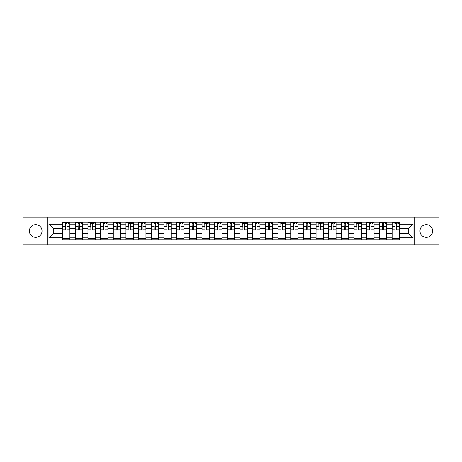 <?xml version="1.0" encoding="UTF-8"?>
<svg xmlns="http://www.w3.org/2000/svg" width="462" height="462" viewBox="0 0 462 462"><rect width="100%" height="100%" fill="white"/><g stroke="black" fill="none" stroke-linecap="round" stroke-linejoin="round"><path stroke-width="0.69" d="M426.305 224.665A6.335 6.335 0 0 0 419.97 231A6.335 6.335 0 0 0 426.305 237.335A6.335 6.335 0 0 0 432.646 231A6.335 6.335 0 0 0 426.305 224.665M35.695 224.665A6.335 6.335 0 0 0 29.354 231A6.335 6.335 0 0 0 35.695 237.335A6.335 6.335 0 0 0 42.03 231A6.335 6.335 0 0 0 35.695 224.665M414.691 244.935L438.9 244.935L438.9 217.065L23.1 217.065L23.1 244.935L414.691 244.935L414.691 217.065M75.26 239.732L75.26 224.746L69.895 224.746L69.895 239.732M69.895 224.746L69.895 222.268M75.26 224.746L75.26 222.268M82.571 222.268L82.571 239.732M87.93 239.732L87.93 222.268M95.241 222.268L95.241 239.732M100.606 239.732L100.606 222.268M107.917 222.268L107.917 239.732M113.277 239.732L113.277 222.268M120.594 222.268L120.594 239.732M125.953 239.732L125.953 222.268M133.264 222.268L133.264 239.732M138.629 239.732L138.629 222.268M145.94 222.268L145.94 239.732M151.299 239.732L151.299 222.268M158.61 222.268L158.61 239.732M163.975 239.732L163.975 222.268M171.287 222.268L171.287 239.732M176.651 239.732L176.651 222.268M183.963 222.268L183.963 239.732M189.322 239.732L189.322 222.268M196.633 222.268L196.633 239.732M201.998 239.732L201.998 222.268M209.309 222.268L209.309 239.732M214.668 239.732L214.668 222.268M221.979 222.268L221.979 239.732M227.344 239.732L227.344 222.268M234.656 222.268L234.656 239.732M240.021 239.732L240.021 222.268M247.332 222.268L247.332 239.732M252.691 239.732L252.691 222.268M260.002 222.268L260.002 239.732M265.367 239.732L265.367 222.268M272.678 222.268L272.678 239.732M278.037 239.732L278.037 222.268M285.349 222.268L285.349 239.732M290.714 239.732L290.714 222.268M298.025 222.268L298.025 239.732M303.39 239.732L303.39 222.268M310.701 222.268L310.701 239.732M316.06 239.732L316.06 222.268M323.371 222.268L323.371 239.732M328.736 239.732L328.736 222.268M336.047 222.268L336.047 239.732M341.406 239.732L341.406 222.268M348.723 222.268L348.723 239.732M354.083 239.732L354.083 222.268M361.394 222.268L361.394 239.732M366.759 239.732L366.759 222.268M374.07 222.268L374.07 239.732M379.429 239.732L379.429 222.268M386.74 222.268L386.74 239.732M392.105 239.732L392.105 222.268M392.105 233.518L386.74 233.518M379.429 233.518L374.07 233.518M366.759 233.518L361.394 233.518M354.083 233.518L348.723 233.518M341.406 233.518L336.047 233.518M328.736 233.518L323.371 233.518M316.06 233.518L310.701 233.518M303.39 233.518L298.025 233.518M290.714 233.518L285.349 233.518M278.037 233.518L272.678 233.518M265.367 233.518L260.002 233.518M252.691 233.518L247.332 233.518M240.021 233.518L234.656 233.518M227.344 233.518L221.979 233.518M214.668 233.518L209.309 233.518M201.998 233.518L196.633 233.518M189.322 233.518L183.963 233.518M176.651 233.518L171.287 233.518M163.975 233.518L158.61 233.518M151.299 233.518L145.94 233.518M138.629 233.518L133.264 233.518M125.953 233.518L120.594 233.518M113.277 233.518L107.917 233.518M100.606 233.518L95.241 233.518M87.93 233.518L82.571 233.518M75.26 233.518L69.895 233.518M392.105 228.482L386.74 228.482M379.429 228.482L374.07 228.482M366.759 228.482L361.394 228.482M354.083 228.482L348.723 228.482M341.406 228.482L336.047 228.482M328.736 228.482L323.371 228.482M316.06 228.482L310.701 228.482M303.39 228.482L298.025 228.482M290.714 228.482L285.349 228.482M278.037 228.482L272.678 228.482M265.367 228.482L260.002 228.482M252.691 228.482L247.332 228.482M240.021 228.482L234.656 228.482M227.344 228.482L221.979 228.482M214.668 228.482L209.309 228.482M201.998 228.482L196.633 228.482M189.322 228.482L183.963 228.482M176.651 228.482L171.287 228.482M163.975 228.482L158.61 228.482M151.299 228.482L145.94 228.482M138.629 228.482L133.264 228.482M125.953 228.482L120.594 228.482M113.277 228.482L107.917 228.482M100.606 228.482L95.241 228.482M87.93 228.482L82.571 228.482M75.26 228.482L69.895 228.482M53.24 233.518L62.584 233.518L62.584 228.482L53.24 228.482L53.24 233.518L48.937 237.826L48.937 224.174L62.584 224.174L62.584 228.482M399.416 228.482L399.416 233.518L408.76 233.518L408.76 228.482L399.416 228.482L399.416 222.268L62.584 222.268L62.584 224.174M399.416 224.174L413.063 224.174L413.063 237.826L399.416 237.826L399.416 233.518M62.584 233.518L62.584 239.732L399.416 239.732L399.416 237.826M62.584 237.826L48.937 237.826M47.309 244.935L47.309 217.065M69.895 238.513L62.584 238.513M65.552 223.487L66.932 223.487M82.571 238.513L75.26 238.513M78.222 223.487L79.603 223.487M95.241 238.513L87.93 238.513M90.898 223.487L92.279 223.487M107.917 238.513L100.606 238.513M103.569 223.487L104.955 223.487M120.594 238.513L113.277 238.513M116.245 223.487L117.625 223.487M133.264 238.513L125.953 238.513M128.921 223.487L130.301 223.487M145.94 238.513L138.629 238.513M141.591 223.487L142.972 223.487M158.61 238.513L151.299 238.513M154.268 223.487L155.648 223.487M171.287 238.513L163.975 238.513M166.938 223.487L168.324 223.487M183.963 238.513L176.651 238.513M179.614 223.487L180.994 223.487M196.633 238.513L189.322 238.513M192.29 223.487L193.67 223.487M209.309 238.513L201.998 238.513M204.961 223.487L206.341 223.487M221.979 238.513L214.668 238.513M217.637 223.487L219.017 223.487M234.656 238.513L227.344 238.513M230.307 223.487L231.693 223.487M247.332 238.513L240.021 238.513M242.983 223.487L244.363 223.487M260.002 238.513L252.691 238.513M255.659 223.487L257.039 223.487M272.678 238.513L265.367 238.513M268.33 223.487L269.71 223.487M285.349 238.513L278.037 238.513M281.006 223.487L282.386 223.487M298.025 238.513L290.714 238.513M293.676 223.487L295.062 223.487M310.701 238.513L303.39 238.513M306.352 223.487L307.732 223.487M323.371 238.513L316.06 238.513M319.028 223.487L320.409 223.487M336.047 238.513L328.736 238.513M331.699 223.487L333.079 223.487M348.723 238.513L341.406 238.513M344.375 223.487L345.755 223.487M361.394 238.513L354.083 238.513M357.045 223.487L358.431 223.487M374.07 238.513L366.759 238.513M369.721 223.487L371.102 223.487M386.74 238.513L379.429 238.513M382.397 223.487L383.778 223.487M399.416 238.513L392.105 238.513M395.068 223.487L396.448 223.487M48.937 224.174L53.24 228.482M408.76 233.518L413.063 237.826M408.76 228.482L413.063 224.174M66.932 230.064L66.932 222.349L69.854 222.349L69.854 230.064L66.932 230.064M65.552 223.406L66.932 223.406M68.232 223.406L68.798 223.406M67.175 222.349L62.624 222.349L62.624 230.064L65.552 230.064L65.304 222.349M79.603 230.064L79.603 222.349L82.531 222.349L82.531 230.064L79.603 230.064M78.222 223.406L79.603 223.406M80.902 223.406L81.474 223.406M79.845 222.349L75.3 222.349L75.3 230.064L78.222 230.064L77.98 222.349M92.279 230.064L92.279 222.349L95.201 222.349L95.201 230.064L92.279 230.064M90.898 223.406L92.279 223.406M93.578 223.406L94.144 223.406M92.521 222.349L87.971 222.349L87.971 230.064L90.898 230.064L90.656 222.349M104.955 230.064L104.955 222.349L107.877 222.349L107.877 230.064L104.955 230.064M103.569 223.406L104.955 223.406M106.254 223.406L106.82 223.406M105.197 222.349L100.647 222.349L100.647 230.064L103.569 230.064L103.326 222.349M117.625 230.064L117.625 222.349L120.553 222.349L120.553 230.064L117.625 230.064M116.245 223.406L117.625 223.406M118.925 223.406L119.496 223.406M117.868 222.349L113.323 222.349L113.323 230.064L116.245 230.064L116.002 222.349M130.301 230.064L130.301 222.349L133.223 222.349L133.223 230.064L130.301 230.064M128.921 223.406L130.301 223.406M131.601 223.406L132.167 223.406M130.544 222.349L125.993 222.349L125.993 230.064L128.921 230.064L128.673 222.349M142.972 230.064L142.972 222.349L145.9 222.349L145.9 230.064L142.972 230.064M141.591 223.406L142.972 223.406M144.271 223.406L144.843 223.406M143.22 222.349L138.669 222.349L138.669 230.064L141.591 230.064L141.349 222.349M155.648 230.064L155.648 222.349L158.57 222.349L158.57 230.064L155.648 230.064M154.268 223.406L155.648 223.406M156.947 223.406L157.513 223.406M155.89 222.349L151.34 222.349L151.34 230.064L154.268 230.064L154.025 222.349M168.324 230.064L168.324 222.349L171.246 222.349L171.246 230.064L168.324 230.064M166.938 223.406L168.324 223.406M169.623 223.406L170.189 223.406M168.566 222.349L164.016 222.349L164.016 230.064L166.938 230.064L166.695 222.349M180.994 230.064L180.994 222.349L183.922 222.349L183.922 230.064L180.994 230.064M179.614 223.406L180.994 223.406M182.294 223.406L182.865 223.406M181.237 222.349L176.692 222.349L176.692 230.064L179.614 230.064L179.372 222.349M193.67 230.064L193.67 222.349L196.593 222.349L196.593 230.064L193.67 230.064M192.29 223.406L193.67 223.406M194.97 223.406L195.536 223.406M193.913 222.349L189.362 222.349L189.362 230.064L192.29 230.064L192.042 222.349M206.341 230.064L206.341 222.349L209.269 222.349L209.269 230.064L206.341 230.064M204.961 223.406L206.341 223.406M207.64 223.406L208.212 223.406M206.589 222.349L202.038 222.349L202.038 230.064L204.961 230.064L204.718 222.349M219.017 230.064L219.017 222.349L221.939 222.349L221.939 230.064L219.017 230.064M217.637 223.406L219.017 223.406M220.316 223.406L220.888 223.406M219.259 222.349L214.709 222.349L214.709 230.064L217.637 230.064L217.394 222.349M231.693 230.064L231.693 222.349L234.615 222.349L234.615 230.064L231.693 230.064M230.307 223.406L231.693 223.406M232.992 223.406L233.558 223.406M231.936 222.349L227.385 222.349L227.385 230.064L230.307 230.064L230.064 222.349M244.363 230.064L244.363 222.349L247.291 222.349L247.291 230.064L244.363 230.064M242.983 223.406L244.363 223.406M245.663 223.406L246.234 223.406M244.606 222.349L240.061 222.349L240.061 230.064L242.983 230.064L242.741 222.349M257.039 230.064L257.039 222.349L259.962 222.349L259.962 230.064L257.039 230.064M255.659 223.406L257.039 223.406M258.339 223.406L258.905 223.406M257.282 222.349L252.731 222.349L252.731 230.064L255.659 230.064L255.411 222.349M269.71 230.064L269.71 222.349L272.638 222.349L272.638 230.064L269.71 230.064M268.33 223.406L269.71 223.406M271.009 223.406L271.581 223.406M269.958 222.349L265.407 222.349L265.407 230.064L268.33 230.064L268.087 222.349M282.386 230.064L282.386 222.349L285.308 222.349L285.308 230.064L282.386 230.064M281.006 223.406L282.386 223.406M283.685 223.406L284.257 223.406M282.628 222.349L278.078 222.349L278.078 230.064L281.006 230.064L280.763 222.349M295.062 230.064L295.062 222.349L297.984 222.349L297.984 230.064L295.062 230.064M293.676 223.406L295.062 223.406M296.361 223.406L296.927 223.406M295.305 222.349L290.754 222.349L290.754 230.064L293.676 230.064L293.434 222.349M307.732 230.064L307.732 222.349L310.66 222.349L310.66 230.064L307.732 230.064M306.352 223.406L307.732 223.406M309.032 223.406L309.604 223.406M307.975 222.349L303.43 222.349L303.43 230.064L306.352 230.064L306.11 222.349M320.409 230.064L320.409 222.349L323.331 222.349L323.331 230.064L320.409 230.064M319.028 223.406L320.409 223.406M321.708 223.406L322.274 223.406M320.651 222.349L316.1 222.349L316.1 230.064L319.028 230.064L318.78 222.349M333.079 230.064L333.079 222.349L336.007 222.349L336.007 230.064L333.079 230.064M331.699 223.406L333.079 223.406M334.384 223.406L334.95 223.406M333.327 222.349L328.777 222.349L328.777 230.064L331.699 230.064L331.456 222.349M345.755 230.064L345.755 222.349L348.677 222.349L348.677 230.064L345.755 230.064M344.375 223.406L345.755 223.406M347.054 223.406L347.626 223.406M345.998 222.349L341.447 222.349L341.447 230.064L344.375 230.064L344.132 222.349M358.431 230.064L358.431 222.349L361.353 222.349L361.353 230.064L358.431 230.064M357.045 223.406L358.431 223.406M359.731 223.406L360.296 223.406M358.674 222.349L354.123 222.349L354.123 230.064L357.045 230.064L356.803 222.349M371.102 230.064L371.102 222.349L374.029 222.349L374.029 230.064L371.102 230.064M369.721 223.406L371.102 223.406M372.401 223.406L372.973 223.406M371.344 222.349L366.799 222.349L366.799 230.064L369.721 230.064L369.479 222.349M383.778 230.064L383.778 222.349L386.7 222.349L386.7 230.064L383.778 230.064M382.397 223.406L383.778 223.406M385.077 223.406L385.643 223.406M384.02 222.349L379.469 222.349L379.469 230.064L382.397 230.064L382.155 222.349M396.448 230.064L396.448 222.349L399.376 222.349L399.376 230.064L396.448 230.064M395.068 223.406L396.448 223.406M397.753 223.406L398.319 223.406M396.696 222.349L392.146 222.349L392.146 230.064L395.068 230.064L394.825 222.349M379.429 224.746L374.07 224.746M366.759 224.746L361.394 224.746M354.083 224.746L348.723 224.746M341.406 224.746L336.047 224.746M328.736 224.746L323.371 224.746M316.06 224.746L310.701 224.746M303.39 224.746L298.025 224.746M290.714 224.746L285.349 224.746M278.037 224.746L272.678 224.746M265.367 224.746L260.002 224.746M252.691 224.746L247.332 224.746M240.021 224.746L234.656 224.746M227.344 224.746L221.979 224.746M214.668 224.746L209.309 224.746M201.998 224.746L196.633 224.746M189.322 224.746L183.963 224.746M176.651 224.746L171.287 224.746M163.975 224.746L158.61 224.746M151.299 224.746L145.94 224.746M138.629 224.746L133.264 224.746M125.953 224.746L120.594 224.746M113.277 224.746L107.917 224.746M100.606 224.746L95.241 224.746M87.93 224.746L82.571 224.746M392.105 224.746L386.74 224.746M379.429 237.254L374.07 237.254M366.759 237.254L361.394 237.254M354.083 237.254L348.723 237.254M341.406 237.254L336.047 237.254M328.736 237.254L323.371 237.254M316.06 237.254L310.701 237.254M303.39 237.254L298.025 237.254M290.714 237.254L285.349 237.254M278.037 237.254L272.678 237.254M265.367 237.254L260.002 237.254M252.691 237.254L247.332 237.254M240.021 237.254L234.656 237.254M227.344 237.254L221.979 237.254M214.668 237.254L209.309 237.254M201.998 237.254L196.633 237.254M189.322 237.254L183.963 237.254M176.651 237.254L171.287 237.254M163.975 237.254L158.61 237.254M151.299 237.254L145.94 237.254M138.629 237.254L133.264 237.254M125.953 237.254L120.594 237.254M113.277 237.254L107.917 237.254M100.606 237.254L95.241 237.254M87.93 237.254L82.571 237.254M75.26 237.254L69.895 237.254M392.105 237.254L386.74 237.254M66.932 229.787L69.854 229.787M66.932 226.293L69.854 226.293M62.624 229.787L65.552 229.787M62.624 226.293L65.552 226.293M79.603 229.787L82.531 229.787M79.603 226.293L82.531 226.293M75.3 229.787L78.222 229.787M75.3 226.293L78.222 226.293M92.279 229.787L95.201 229.787M92.279 226.293L95.201 226.293M87.971 229.787L90.898 229.787M87.971 226.293L90.898 226.293M104.955 229.787L107.877 229.787M104.955 226.293L107.877 226.293M100.647 229.787L103.569 229.787M100.647 226.293L103.569 226.293M117.625 229.787L120.553 229.787M117.625 226.293L120.553 226.293M113.323 229.787L116.245 229.787M113.323 226.293L116.245 226.293M130.301 229.787L133.223 229.787M130.301 226.293L133.223 226.293M125.993 229.787L128.921 229.787M125.993 226.293L128.921 226.293M142.972 229.787L145.9 229.787M142.972 226.293L145.9 226.293M138.669 229.787L141.591 229.787M138.669 226.293L141.591 226.293M155.648 229.787L158.57 229.787M155.648 226.293L158.57 226.293M151.34 229.787L154.268 229.787M151.34 226.293L154.268 226.293M168.324 229.787L171.246 229.787M168.324 226.293L171.246 226.293M164.016 229.787L166.938 229.787M164.016 226.293L166.938 226.293M180.994 229.787L183.922 229.787M180.994 226.293L183.922 226.293M176.692 229.787L179.614 229.787M176.692 226.293L179.614 226.293M193.67 229.787L196.593 229.787M193.67 226.293L196.593 226.293M189.362 229.787L192.29 229.787M189.362 226.293L192.29 226.293M206.341 229.787L209.269 229.787M206.341 226.293L209.269 226.293M202.038 229.787L204.961 229.787M202.038 226.293L204.961 226.293M219.017 229.787L221.939 229.787M219.017 226.293L221.939 226.293M214.709 229.787L217.637 229.787M214.709 226.293L217.637 226.293M231.693 229.787L234.615 229.787M231.693 226.293L234.615 226.293M227.385 229.787L230.307 229.787M227.385 226.293L230.307 226.293M244.363 229.787L247.291 229.787M244.363 226.293L247.291 226.293M240.061 229.787L242.983 229.787M240.061 226.293L242.983 226.293M257.039 229.787L259.962 229.787M257.039 226.293L259.962 226.293M252.731 229.787L255.659 229.787M252.731 226.293L255.659 226.293M269.71 229.787L272.638 229.787M269.71 226.293L272.638 226.293M265.407 229.787L268.33 229.787M265.407 226.293L268.33 226.293M282.386 229.787L285.308 229.787M282.386 226.293L285.308 226.293M278.078 229.787L281.006 229.787M278.078 226.293L281.006 226.293M295.062 229.787L297.984 229.787M295.062 226.293L297.984 226.293M290.754 229.787L293.676 229.787M290.754 226.293L293.676 226.293M307.732 229.787L310.66 229.787M307.732 226.293L310.66 226.293M303.43 229.787L306.352 229.787M303.43 226.293L306.352 226.293M320.409 229.787L323.331 229.787M320.409 226.293L323.331 226.293M316.1 229.787L319.028 229.787M316.1 226.293L319.028 226.293M333.079 229.787L336.007 229.787M333.079 226.293L336.007 226.293M328.777 229.787L331.699 229.787M328.777 226.293L331.699 226.293M345.755 229.787L348.677 229.787M345.755 226.293L348.677 226.293M341.447 229.787L344.375 229.787M341.447 226.293L344.375 226.293M358.431 229.787L361.353 229.787M358.431 226.293L361.353 226.293M354.123 229.787L357.045 229.787M354.123 226.293L357.045 226.293M371.102 229.787L374.029 229.787M371.102 226.293L374.029 226.293M366.799 229.787L369.721 229.787M366.799 226.293L369.721 226.293M383.778 229.787L386.7 229.787M383.778 226.293L386.7 226.293M379.469 229.787L382.397 229.787M379.469 226.293L382.397 226.293M396.448 229.787L399.376 229.787M396.448 226.293L399.376 226.293M392.146 229.787L395.068 229.787M392.146 226.293L395.068 226.293"/></g></svg>
